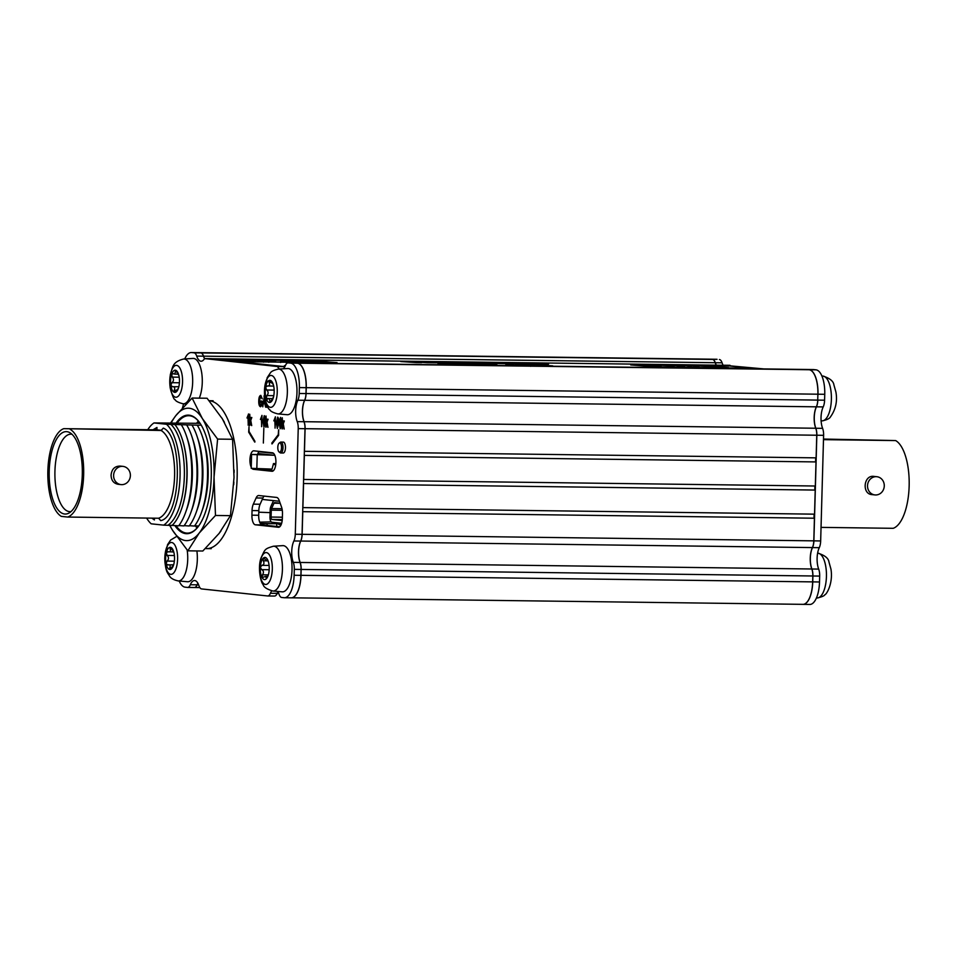 <?xml version="1.0" encoding="UTF-8"?>
<svg xmlns="http://www.w3.org/2000/svg" width="957" height="957" viewBox="0 0 957 957"><rect width="100%" height="100%" fill="white"/><g stroke="black" fill="none" stroke-linecap="round" stroke-linejoin="round"><path stroke-width="1.44" d="M278.02 591.845A14.678 5.898 -89.3 0 0 277.279 593.352A9.391 3.78 90.7 0 1 274.743 596.032L274.683 596.044M691.732 367.081L688.31 366.507L691.732 367.081M706.577 367.225L715.441 367.392L706.553 367.213M709.663 367.895L709.46 366.926M704.436 367.751L704.711 366.878M648.2 365.395L660.509 365.55L647.351 365.251M660.497 365.777L661.263 365.694M683.753 366.112L672.017 365.43L683.753 366.112M709.58 366.423L696.265 365.741L710.525 366.364M708.467 367.237L707.713 366.184M749.905 368.134L729.509 365.957L632.254 364.868L656.801 366.938L749.905 368.218M720.047 366.579L708.3 365.885L720.047 366.579M695.56 366.017L684.231 365.586L695.99 365.957M673.297 365.957L659.983 365.275L674.23 365.897M672.173 366.77L671.419 365.73M728.552 367.56L715.585 366.854L728.552 367.56M699.041 367.021L693.526 366.89L699.041 367.021M684.889 366.914L677.676 366.615L684.889 366.914M283.416 361.913L294.457 362.045L283.416 361.913M287.579 361.626L286.55 361.878M282.076 361.555L281.286 361.842M263.151 361.495L257.648 361.363L263.151 361.495M248.999 361.375L241.786 361.076L248.999 361.375M300.677 361.256L308.92 361.363L300.677 361.256M275.592 360.945L264.969 360.263L275.592 360.945M243.078 359.999L253.282 360.358M233.317 360.394L226.247 359.772L233.317 360.394M238.843 361.602L331.361 362.787L334.926 362.571L320.081 360.98L218.447 359.425M238.209 360.466L231.139 359.832L239.441 359.94L245.159 360.55L238.209 360.466M264.216 360.562L253.976 360.131L264.216 360.574M288.272 361.1L297.244 361.22L288.272 361.1M311.97 361.399L320.248 361.507L311.97 361.399M255.854 361.555L252.433 360.98L255.854 361.555M265.675 361.638L274.539 361.794L265.651 361.614M268.761 362.296L268.57 361.327M263.534 362.153L263.821 361.279M297.28 362.081L307.759 362.225L297.28 362.081M517.665 364.988C514.34 364.689 515.057 364.545 519.807 364.557L531.602 365.155C534.927 365.454 534.209 365.598 529.448 365.586L515.656 364.665M531.59 365.598L533.599 365.478M496.061 364.725L486.694 365.024L477.16 364.007L496.779 364.641M442.098 364.461L438.844 364.414L437.947 363.516L441.404 363.552L459.563 364.677L442.098 364.461M211.952 358.731L723.014 365.263L630.723 364.952L657.734 367.045L756.532 368.84M239.764 361.698L337.043 362.595L310.032 360.514L217.514 359.33M548.54 364.127L427.36 362.739L414.525 361.902L421.678 362.667L416.235 362.595L400.732 361.531L470.641 362.44L484.242 363.421L475.557 362.488L489.087 363.277L533.647 363.229L548.517 364.103M464.396 364.749L451.8 363.684L470.342 364.689L468.129 363.899L472.698 363.959L482.232 364.976L471.107 364.067L473.368 364.856L470.162 364.82L456.333 363.887L464.396 364.749M505.87 364.378L515.392 365.395L505.858 364.641M537.978 365.61L542.786 365.096L536.243 364.773L552.739 365.873L537.93 365.574M543.133 366.1L542.786 365.096M534.425 365.861L534.879 365.012M545.562 365.359L546.196 365.263M285.353 365.682L284.552 365.598L285.389 365.598M542.822 364.198L485.39 363.433L477.124 362.559L516.038 363.78L508.311 362.954L539.868 363.995L527.116 363.385L535.621 363.301L546.985 364.019L542.822 364.234M506.468 363.421L501.504 363.086L506.468 363.421M516.601 363.373L521.816 363.385L516.601 363.373M524.843 363.78L518.024 363.528L524.879 363.744M276.729 526.458L276.812 523.742M806.476 369.486A9.391 3.78 90.7 0 1 806.619 369.474A9.391 3.78 90.7 0 1 806.763 369.486L809.12 369.737A23.482 9.438 90.7 0 1 817.888 394.2L817.733 400.098A9.391 3.78 90.7 0 1 816.345 406.821A14.678 5.898 -89.3 0 0 815.747 428.246A9.391 3.78 90.7 0 1 816.752 435.232L816.118 457.853A2.345 0.945 -89.3 0 0 815.998 461.92L815.328 486.012A2.345 0.945 -89.3 0 0 815.22 490.068L814.539 514.16A2.345 0.945 -89.3 0 0 814.431 518.216L813.797 540.849A9.391 3.78 90.7 0 1 812.409 547.583A14.678 5.898 -89.3 0 0 811.811 568.996A9.391 3.78 90.7 0 1 812.816 575.982L812.649 581.88A23.482 9.438 90.7 0 1 802.923 604.346L291.502 597.814M710.25 359.186L716.697 359.27A23.482 9.438 90.7 0 1 717.044 359.294L712.75 359.461A9.391 3.78 90.7 0 1 715.31 362.727A9.391 3.78 90.7 0 0 712.642 359.449L710.273 359.186A23.482 9.438 90.7 0 0 709.879 359.174A23.482 9.438 90.7 0 1 710.19 359.186L712.558 359.437A9.391 3.78 90.7 0 1 715.226 362.715A14.678 5.898 -89.3 0 0 716.291 365.179M709.831 359.174L198.183 352.631A23.482 9.438 90.7 0 1 198.183 352.631A23.482 9.438 90.7 0 1 198.53 352.655L200.898 352.906A9.391 3.78 90.7 0 1 203.566 356.171A14.678 5.898 -89.3 0 0 204.607 358.588L277.578 366.543A14.678 5.898 -89.3 0 0 279.408 369.043M197.92 583.303A14.678 5.898 -89.3 0 0 197.178 584.811A9.391 3.78 90.7 0 1 194.594 587.502L199.81 587.574M302.687 511.528A2.345 0.945 -89.3 0 0 302.771 511.684L302.137 534.317A9.391 3.78 90.7 0 1 300.761 541.04A14.678 5.898 -89.3 0 0 300.163 562.465A9.391 3.78 90.7 0 1 301.156 569.439L301 575.336A23.482 9.438 90.7 0 1 291.777 597.79M303.477 483.369A2.345 0.945 -89.3 0 0 303.56 483.536L302.89 507.617A2.345 0.945 -89.3 0 0 302.795 507.76M304.266 455.221A2.345 0.945 -89.3 0 0 304.35 455.376L303.68 479.469A2.345 0.945 -89.3 0 0 303.584 479.601M809.215 369.737A23.482 9.438 90.7 0 1 817.972 394.2A23.482 9.438 90.7 0 0 809.227 369.749L806.847 369.486A9.391 3.78 90.7 0 0 806.655 369.474L294.959 362.942A9.391 3.78 90.7 0 1 294.959 362.942A9.391 3.78 90.7 0 1 295.103 362.942L297.471 363.193A23.482 9.438 90.7 0 1 306.24 387.669L306.073 393.554A9.391 3.78 90.7 0 1 304.685 400.289A14.678 5.898 -89.3 0 0 304.087 421.702A9.391 3.78 90.7 0 1 305.092 428.688L304.458 451.321A2.345 0.945 -89.3 0 0 304.362 451.453M816.118 457.853L304.458 451.321M815.998 461.92L304.35 455.376M815.328 486.012L303.68 479.469M815.22 490.068L303.56 483.536M814.539 514.16L302.89 507.617M814.431 518.216L302.771 511.684M266.991 523.635A18.494 7.429 -89.3 0 0 267.278 525.441M536.052 363.504L533.432 363.493L536.052 363.504M528.862 363.648L527.116 363.385M529.891 363.72L528.874 363.528M496.563 363.409L496.575 362.799M464.528 362.524L472.937 362.787L464.516 363.05M453.379 362.894L445.567 362.404L453.367 363.074M536.315 363.851L541.16 363.947L536.315 363.899M527.415 363.516L529.891 363.66M443.318 362.679L443.33 362.081M444.251 362.739L444.263 362.081M445.28 362.799L445.304 362.093M457.374 363.134L457.398 362.44M458.283 363.134L458.307 362.488M502.509 363.193L505.2 363.385L502.497 363.373M520.572 363.397L516.026 363.241L520.572 363.397M440.758 364.438L440.782 363.648L448.881 364.162L440.782 363.648L441.033 364.45M471.083 364.832L471.107 364.067M481.323 364.174L493.034 364.473L481.323 364.461M493.477 365.478L493.034 364.473M528.348 365.574L528.36 365.466C531.207 365.442 531.362 365.335 528.814 365.119L518.634 364.713L518.538 365.658M518.634 364.713L528.36 365.466C531.207 365.442 531.362 365.335 528.814 365.119M226.342 359.784L233.221 360.394M231.235 359.844L232.587 359.856M232.587 359.868L242.647 360.406M238.185 359.94L245.064 360.55M238.114 360.454L233.664 359.976M247.755 360.382L249.956 360.61M249.921 360.346L251.763 360.322M245.004 360.083L249.921 360.334M261.022 360.227L265.567 360.586M254.072 360.131L263.163 360.729M265.065 360.275L274.013 360.442M270.544 360.406L275.496 360.933M281.298 360.49L291.263 361.064M289.648 360.586L297.149 361.22M292.722 361.16L291.167 360.693M283.284 360.574L288.165 361.1M297.735 360.693L308.752 361.363M298.967 360.753L303.548 361.076M310.463 361.387L311.587 361.124M305.283 360.789L312.64 360.873M312.64 360.885L314.159 360.909M313.13 361.148L320.009 361.507M686.719 365.682L693.753 365.861L686.719 365.849M694.004 366.83L693.753 365.861M652.052 365.227L658.655 365.526L652.052 365.227M649.217 366.208L649.241 365.287L650.042 365.538M659.313 366.567L658.655 365.526M279.456 501.253L262.254 499.422M281.645 523.276L271.86 522.235A5.084 2.046 90.7 0 1 269.97 516.936L270.161 510.033A5.084 2.046 90.7 0 1 270.855 506.504L273.247 501.169A5.084 2.046 90.7 0 1 273.546 500.631M281.334 524.209L281.023 523.204M278.427 522.929L278.918 524.52L281.119 524.759M281.023 524.962L278.918 524.52M282.303 510.296L271.274 510.153A2.309 0.933 90.7 0 1 271.585 508.55L273.989 503.215A2.309 0.933 90.7 0 1 274.623 502.604A2.309 0.933 90.7 0 1 274.659 502.616L280.15 503.191M282.183 520.548L271.944 519.46A2.309 0.933 90.7 0 1 271.082 517.055L282.375 517.199M271.274 510.153L271.082 517.055M823.499 439.048L895.644 440.567A44.62 17.944 90.7 0 1 909.15 486.012A44.62 17.944 90.7 0 1 893.192 528.312L821.034 527.379M895.644 440.567L823.487 439.646M874.925 494.925L872.006 494.613C861.707 494.087 863.573 474.708 873.944 476.407L876.875 476.718A9.163 8.374 -83.9 0 1 884.28 485.929A9.163 8.374 -83.9 0 1 874.925 494.925A9.163 8.374 -83.9 0 1 867.568 484.936A9.163 8.374 -83.9 0 1 876.875 476.718M121.025 484.601L118.106 484.29C113.56 483.369 111.215 480.306 111.072 475.115C111.694 469.181 114.684 466.167 120.044 466.071L122.963 466.382A9.163 8.374 -83.9 0 1 130.331 476.383A9.163 8.374 -83.9 0 1 121.025 484.601A9.163 8.374 -83.9 0 1 113.608 475.39A9.163 8.374 -83.9 0 1 122.963 466.382M70.148 429.322A44.62 17.944 90.7 0 1 83.654 474.768A44.62 17.944 90.7 0 1 67.696 517.055L158.635 518.227A44.62 17.944 -89.3 0 0 174.593 475.928A44.62 17.944 -89.3 0 0 161.087 430.483L63.808 428.652A44.62 17.944 -89.3 0 0 47.85 470.94A44.62 17.944 -89.3 0 0 61.356 516.385L67.696 517.055M82.29 474.612A41.211 16.568 90.7 0 1 68.713 513.191A41.211 16.568 90.7 0 1 49.19 472.638A41.211 16.568 90.7 0 1 69.741 432.6A41.211 16.568 90.7 0 1 82.29 474.612M161.805 430.363L155.405 429.705M63.808 428.652L154.747 429.813L156.96 427.456L156.9 429.837M161.087 430.483L163.3 428.126C183.517 436.105 181.244 517.007 160.716 520.632L158.635 518.227M153.706 518.156L154.388 519.95L154.436 518.168M71.978 434.263A38.747 15.575 -89.3 0 0 71.093 434.179A38.747 15.575 -89.3 0 0 54.932 471.263A38.747 15.575 -89.3 0 0 70.1 511.66A38.747 15.575 -89.3 0 0 70.997 511.588M147.761 429.717A52.838 21.245 90.7 0 1 154.005 422.934L166.506 424.274A52.838 21.245 90.7 0 1 180.048 476.299A52.838 21.245 90.7 0 1 163.683 525.142L151.182 523.814A52.838 21.245 90.7 0 1 146.624 518.072M194.666 525.764L198.613 526.051M189.402 525.692L194.438 526.063A58.401 23.482 -89.3 0 0 201.449 512.509A58.401 23.482 -89.3 0 0 202.417 436.679A58.401 23.482 -89.3 0 0 197.262 425.183L166.506 424.274M184.139 525.632L189.175 525.991A58.401 23.482 -89.3 0 0 196.173 512.438A58.401 23.482 -89.3 0 0 197.142 436.607A58.401 23.482 -89.3 0 0 191.998 425.123M178.863 525.56L183.911 525.919A58.401 23.482 -89.3 0 0 190.91 512.378A58.401 23.482 -89.3 0 0 191.879 436.548A58.401 23.482 -89.3 0 0 186.723 425.052M171.231 525.309L178.636 525.86A58.401 23.482 -89.3 0 0 185.646 512.306A58.401 23.482 -89.3 0 0 186.615 436.476A58.401 23.482 -89.3 0 0 181.459 424.98M163.683 525.142L172.033 525.465A54.776 22.023 -89.3 0 0 181.208 509.89A54.776 22.023 -89.3 0 0 182.117 438.773A54.776 22.023 -89.3 0 0 174.856 424.597M167.989 525.202A52.838 21.245 -89.3 0 0 184.342 476.359A52.838 21.245 -89.3 0 0 170.801 424.322M201.269 425.159L197.262 425.183M154.005 422.934L200.109 423.329M270.089 512.629L258.785 512.198M181.208 509.89L181.531 509.016A53.425 21.485 -89.3 0 0 182.416 439.658L182.117 438.773M260.4 523.575L278.678 523.754M185.646 512.306L186.794 509.088A53.425 21.485 -89.3 0 0 187.68 439.73L186.615 436.476M190.91 512.378L192.058 509.16A53.425 21.485 -89.3 0 0 192.943 439.789L191.879 436.548M196.173 512.438L197.333 509.22A53.425 21.485 -89.3 0 0 198.219 439.861L197.142 436.607M201.449 512.509L202.597 509.291A53.425 21.485 -89.3 0 0 203.482 439.933L202.417 436.679M198.41 421.056A58.7 23.602 -89.3 0 0 196.735 423.078M195.324 525.812A58.7 23.602 -89.3 0 0 197.046 528.025M197.465 527.546A58.7 23.602 90.7 0 1 187.249 533.121A58.7 23.602 90.7 0 1 186.364 533.061A58.7 23.602 90.7 0 1 175.944 525.668M177.212 422.922A58.7 23.602 90.7 0 1 188.744 415.721A58.7 23.602 90.7 0 1 198.817 421.547M176.244 422.85A59.298 23.841 90.7 0 1 198.613 421.283A59.298 23.841 90.7 0 1 211.294 474.72A59.298 23.841 90.7 0 1 197.25 527.809A59.298 23.841 90.7 0 1 185.802 533.647A59.298 23.841 90.7 0 1 174.88 525.584M171.327 422.815A66.224 26.629 90.7 0 1 175.777 415.697L192.106 398.052L207.071 398.244L222.335 418.795L232.575 439.275L234.022 477.495L230.446 515.656L219.141 533.372L202.812 551.017L187.835 550.825L172.571 530.286A66.224 26.629 90.7 0 1 169.891 525.333M170.49 423.066L175.777 415.697A66.224 26.629 90.7 0 1 202.346 418.532A66.224 26.629 90.7 0 1 214.033 477.244A66.224 26.629 90.7 0 1 199.152 533.121A66.224 26.629 90.7 0 1 172.571 530.286L169.64 525.309M230.446 515.656L215.481 515.464L199.152 533.121L187.835 550.825M232.575 439.275L217.61 439.084L214.033 477.244L215.481 515.464M192.106 398.052L202.346 418.532L217.61 439.084M224.452 422.324L221.797 417.934M234.118 472.567L234.13 470.09M233.723 484.709L233.855 482.041M218.686 533.946L220.995 530.932M209.164 400.732A73.964 29.739 90.7 0 1 237.133 477.83A73.964 29.739 90.7 0 1 206.509 548.624A73.964 29.739 90.7 0 1 205.36 548.552M197.955 421.57L198.314 423.197M719.413 359.545A9.391 3.78 90.7 0 1 722.08 362.811A14.678 5.898 -89.3 0 0 723.145 365.263L757.286 368.852M730.024 365.311L723.253 365.227L764.057 368.935M813.33 369.581A9.391 3.78 90.7 0 1 813.474 369.569A9.391 3.78 90.7 0 1 813.617 369.581L815.986 369.833A23.482 9.438 90.7 0 1 824.755 394.296L824.587 400.193A9.391 3.78 90.7 0 1 823.199 406.916A14.678 5.898 -89.3 0 0 822.601 428.341A9.391 3.78 90.7 0 1 823.606 435.327L820.663 540.944A9.391 3.78 90.7 0 1 819.276 547.679A14.678 5.898 -89.3 0 0 818.678 569.092A9.391 3.78 90.7 0 1 819.682 576.078L819.515 581.976A23.482 9.438 90.7 0 1 809.789 604.453L803.019 604.357A23.482 9.438 90.7 0 1 802.744 604.346M802.971 604.346A23.482 9.438 90.7 0 0 812.732 581.88L812.9 575.982A9.391 3.78 90.7 0 0 811.895 568.996A14.678 5.898 -89.3 0 1 812.493 547.583A9.391 3.78 90.7 0 0 813.881 540.849L814.515 518.227A2.345 0.945 -89.3 0 1 814.622 514.16L815.304 490.068A2.345 0.945 -89.3 0 1 815.412 486.012L816.082 461.92A2.345 0.945 -89.3 0 1 816.201 457.853L816.835 435.232A9.391 3.78 90.7 0 0 815.831 428.246A14.678 5.898 -89.3 0 1 816.429 406.821A9.391 3.78 90.7 0 0 817.816 400.098L817.816 400.11A9.391 3.78 90.7 0 1 816.429 406.833A14.678 5.898 -89.3 0 0 815.831 428.257A9.391 3.78 90.7 0 1 816.835 435.232L813.893 540.861A9.391 3.78 90.7 0 1 812.505 547.583A14.678 5.898 -89.3 0 0 811.907 569.008A9.391 3.78 90.7 0 1 812.912 575.994L812.744 581.88A23.482 9.438 90.7 0 1 803.019 604.357M715.31 362.727A14.678 5.898 -89.3 0 0 716.374 365.179A14.678 5.898 -89.3 0 1 715.31 362.715L722.08 362.811M266.836 405.062L266.225 407.215L266.321 403.782M263.342 403.591L264.479 395.911L265.591 407.144L264.814 403.746L263.259 403.579L262.78 406.845M264.036 395.863L265.591 407.144M278.786 422.91L277.351 428.473L276.334 422.659L277.686 417.096L278.547 418.353L278.786 422.91L277.351 428.473M260.412 419.441L262.003 415.422L261.68 426.643L261.381 417.814L260.412 419.441L261.464 417.814M250.363 421.463L249.454 425.351L249.753 414.261L250.136 420.195M249.753 414.261L250.052 420.446L251.823 417.503L250.758 420.398L251.703 425.578L250.327 421.307L250.088 422.204M246.99 418.006L248.581 413.986L248.258 425.207L247.959 416.379L246.99 418.006L248.042 416.379M278.619 435.339L272.063 443.892L271.812 443.079L278.272 434.645L278.595 429.849L278.619 435.339L271.967 443.952M263.354 443.043L263.833 428.257M251.966 468.404A9.247 3.72 -89.3 0 0 253.39 469.301L271.944 471.275A9.247 3.72 -89.3 0 0 272.087 471.287A9.247 3.72 -89.3 0 0 275.915 462.267A9.247 3.72 -89.3 0 0 272.458 452.805L253.904 450.831A9.247 3.72 -89.3 0 0 253.772 450.819A9.247 3.72 -89.3 0 0 250.184 456.956A9.247 3.72 -89.3 0 0 251.236 467.255M255.375 524.807L278.379 527.259A9.247 3.72 -89.3 0 0 278.523 527.271A9.247 3.72 -89.3 0 0 282.351 518.419L282.471 513.801A9.247 3.72 -89.3 0 0 281.573 507.162L279.157 500.415A9.247 3.72 -89.3 0 0 276.609 497.437L258.797 495.535A9.247 3.72 -89.3 0 0 258.665 495.523A9.247 3.72 -89.3 0 0 256.105 497.963L253.318 504.148A9.247 3.72 -89.3 0 0 252.05 510.56L251.93 515.177A9.247 3.72 -89.3 0 0 255.375 524.807L262.146 524.903A9.247 3.72 90.7 0 1 258.701 515.261L258.821 510.643A9.247 3.72 90.7 0 1 260.101 504.231L262.876 498.047A9.247 3.72 90.7 0 1 264.204 496.109M271.752 590.864A14.678 5.898 -89.3 0 0 270.412 593.28A9.391 3.78 90.7 0 1 267.721 595.972A9.391 3.78 90.7 0 1 267.577 595.96L201.592 588.926A9.391 3.78 90.7 0 1 198.924 585.648A14.678 5.898 -89.3 0 0 194.534 580.528A14.678 5.898 -89.3 0 0 190.323 584.739A9.391 3.78 90.7 0 1 187.632 587.431A9.391 3.78 90.7 0 1 187.488 587.419L185.12 587.167A23.482 9.438 90.7 0 1 179.21 581.007M283.344 368.792A14.678 5.898 -89.3 0 0 285.401 365.55A9.391 3.78 90.7 0 1 288.105 362.859A9.391 3.78 90.7 0 1 288.248 362.87L290.605 363.122A23.482 9.438 90.7 0 1 299.374 387.585L299.218 393.483A9.391 3.78 90.7 0 1 297.83 400.205A14.678 5.898 -89.3 0 0 297.232 421.63A9.391 3.78 90.7 0 1 298.225 428.616L295.282 534.233A9.391 3.78 90.7 0 1 293.895 540.968A14.678 5.898 -89.3 0 0 293.297 562.381A9.391 3.78 90.7 0 1 294.301 569.367L294.134 575.265A23.482 9.438 90.7 0 1 284.408 597.742A23.482 9.438 90.7 0 1 284.05 597.718L281.693 597.467A9.391 3.78 90.7 0 1 279.013 594.189A14.678 5.898 -89.3 0 0 277.781 591.45M184.725 358.947A23.482 9.438 90.7 0 1 191.316 352.547A23.482 9.438 90.7 0 1 191.675 352.571L194.044 352.822A9.391 3.78 90.7 0 1 196.711 356.1A14.678 5.898 -89.3 0 0 201.102 361.22A14.678 5.898 -89.3 0 0 204.439 358.743L211.413 358.672L284.349 366.627A14.678 5.898 -89.3 0 0 284.612 367.141M182.452 407.849A14.678 5.898 -89.3 0 0 183.493 403.842M254.861 442.122L249.059 431.511L248.999 426.678L248.676 432.145L254.718 442.05L254.933 441.285L249.059 431.511M264.347 415.661L265.364 421.487L263.965 427.037L262.912 421.224L264.252 415.661L265.28 421.487L263.929 427.037M266.62 423.197L265.699 427.085L266.01 415.996L266.393 421.929M266.01 415.996L266.309 422.181L268.08 419.238L267.015 422.133L267.96 427.312L266.584 423.042L266.345 423.939M273.834 420.877L275.425 416.845L275.102 428.078L274.803 419.25L273.834 420.877L274.886 419.25M280.568 417.396L281.621 423.221L280.186 428.772L279.169 422.958L280.509 417.396L281.537 423.221L280.186 428.772M282.865 424.932L281.956 428.82L282.267 417.731L282.65 423.664M282.267 417.731L282.566 423.903L283.667 420.913L284.337 420.972L283.272 423.867L284.217 429.047L282.841 424.776L282.59 425.674M260.687 396.665L259.215 400.911L260.483 405.445L261.608 404.428L261.668 402.395L260.567 402.287L260.603 400.983L262.254 401.15L262.134 405.218L260.471 406.749C259.227 406.163 258.653 404.213 258.749 400.911C258.821 397.562 259.491 395.72 260.759 395.373L262.254 398.842L260.603 396.665M262.254 398.842L260.842 395.373M260.771 396.665L259.299 400.911L260.531 405.445M270.412 593.28L277.183 593.364A14.678 5.898 -89.3 0 1 277.973 591.773A14.678 5.898 -89.3 0 0 277.183 593.364A9.391 3.78 90.7 0 1 274.492 596.055A9.391 3.78 90.7 0 1 274.348 596.044L267.864 595.96M294.732 362.954A9.391 3.78 90.7 0 1 294.876 362.954A9.391 3.78 90.7 0 1 295.019 362.954L297.376 363.217A23.482 9.438 90.7 0 1 306.144 387.681L305.989 393.566A9.391 3.78 90.7 0 1 304.601 400.301A14.678 5.898 -89.3 0 0 304.003 421.714A9.391 3.78 90.7 0 1 305.008 428.7L302.053 534.329A9.391 3.78 90.7 0 1 300.665 541.052A14.678 5.898 -89.3 0 0 300.067 562.477A9.391 3.78 90.7 0 1 301.072 569.451L300.905 575.348A23.482 9.438 90.7 0 1 291.179 597.826L284.408 597.742M211.401 358.672L204.666 358.588M203.482 356.183A14.678 5.898 -89.3 0 0 204.535 358.624A14.678 5.898 -89.3 0 1 203.482 356.171A9.391 3.78 90.7 0 0 200.814 352.918A9.391 3.78 90.7 0 1 203.482 356.171L196.711 356.1M197.836 352.631A23.482 9.438 90.7 0 1 198.446 352.655L200.814 352.918L198.446 352.655A23.482 9.438 90.7 0 0 198.087 352.643L191.316 352.547M196.077 586.569A9.391 3.78 90.7 0 0 197.094 584.811A14.678 5.898 -89.3 0 1 197.884 583.232A14.678 5.898 -89.3 0 0 197.094 584.823A9.391 3.78 90.7 0 1 194.403 587.514A9.391 3.78 90.7 0 1 194.259 587.502L187.763 587.419M259.311 451.405A9.247 3.72 -89.3 0 0 257.529 454.551M259.191 468.954A9.247 3.72 -89.3 0 0 260.16 469.385L273.307 470.784M279.743 526.781L262.146 524.903M248.964 431.511L248.999 426.678M278.678 429.849L278.535 435.327M248.485 413.986L248.174 425.207M250.004 422.204L249.909 425.398M251.165 417.443L250.758 420.398M250.674 420.398L251.619 425.578M261.907 415.41L261.596 426.643M263.378 421.271L263.988 425.889L264.814 421.427L264.204 416.809L263.378 421.271L264.06 425.889M264.288 416.821L263.462 421.271M266.261 423.939L266.166 427.133M267.422 419.178L267.015 422.133M266.931 422.133L267.876 427.312M275.341 416.845L275.018 428.078M277.686 417.096L278.702 422.91M277.626 418.245L276.8 422.707L277.398 427.312L278.236 422.862L277.614 418.245M277.709 418.245L276.884 422.707L277.482 427.324M279.623 423.006L280.245 427.623L281.071 423.161L280.461 418.544L279.623 423.006L280.317 427.623M280.545 418.556L279.707 423.006M282.506 425.674L282.423 428.868M283.667 420.913L283.272 423.867M283.176 423.867L284.133 429.047M260.603 400.983L262.17 401.15L262.134 405.218M262.051 405.206L260.471 406.749M263.45 402.299L264.706 402.43L264.228 397.047L263.45 402.299L264.706 402.43M263.965 399.117L263.534 402.299M264.311 397.047L264.048 399.117M266.764 404.871L266.692 407.263M268.02 407.407L267.577 406.581M287.71 368.517A23.112 9.295 90.7 0 1 296.981 391.736A23.112 9.295 90.7 0 1 287.112 414.716L277.805 413.903A22.406 9.008 90.7 0 0 287.303 388.123A22.406 9.008 90.7 0 0 278.379 369.103L287.71 368.517M273.247 384.415L269.18 380.419A11.089 4.462 -89.3 0 0 265.603 387.31L265.591 387.406A11.089 4.462 -89.3 0 0 266.142 398.279L266.166 398.363A11.089 4.462 -89.3 0 0 270.245 402.371L270.281 402.347A11.089 4.462 -89.3 0 0 273.008 398.638A11.089 4.462 -89.3 0 0 273.81 395.48L273.834 395.373A11.089 4.462 -89.3 0 0 273.283 384.499L273.247 384.415A11.089 4.462 -89.3 0 0 273.188 384.236A11.089 4.462 -89.3 0 0 269.18 380.419L269.144 382.453C270.053 384.881 269.443 386.054 267.338 385.982L267.087 385.958M264.503 393.805A15.934 6.4 -89.3 0 0 274.731 403.842A15.934 6.4 -89.3 0 0 273.355 376.568A15.934 6.4 -89.3 0 0 264.503 393.805M273.69 386.09L267.338 385.982L265.603 387.31M265.591 387.406L266.668 390.001C268.51 391.628 268.606 393.494 266.943 395.588L266.142 398.279M266.166 398.363L269.348 398.591L270.137 402.383M267.194 399.165L267.996 398.949M270.281 402.347L273.618 396.832M183.672 359.007C171.817 361.973 172.87 367.584 170.334 374.57L170.119 387.633C172.344 395.803 174.018 399.823 175.131 399.691C175.741 401.198 178.409 402.562 183.11 403.806A22.406 9.008 90.7 0 0 186.699 402.299A22.406 9.008 90.7 0 0 192.548 377.01A22.406 9.008 90.7 0 0 183.672 359.007L193.003 358.42A23.112 9.295 90.7 0 1 201.664 372.596A23.112 9.295 90.7 0 1 199.271 398.148M170.813 385.36A11.089 4.462 -89.3 0 0 174.186 392.25L174.234 392.262A11.089 4.462 -89.3 0 0 178.313 388.542A11.089 4.462 -89.3 0 0 178.397 388.291L178.421 388.207A11.089 4.462 -89.3 0 0 179.222 377.345L179.21 377.237A11.089 4.462 -89.3 0 0 178.492 374.139A11.089 4.462 -89.3 0 0 175.837 370.347L175.789 370.323A11.089 4.462 -89.3 0 0 171.626 374.307L171.59 374.39A11.089 4.462 -89.3 0 0 170.801 385.252L172.523 386.712L178.839 386.748M178.313 396.162A15.934 6.4 -89.3 0 0 180.311 368.9A15.934 6.4 -89.3 0 0 169.856 378.864A15.934 6.4 -89.3 0 0 178.313 396.162M172.248 386.736L172.523 386.712C174.629 386.664 175.203 387.848 174.246 390.253L174.186 392.25M178.325 388.506L174.353 392.286M179.043 375.91L175.837 370.347M172.679 373.517L174.784 374.127L175.693 370.311M171.59 374.39L172.344 377.106C173.947 379.211 173.815 381.077 171.937 382.68L170.801 385.252M173.468 373.744L171.626 374.307M282.758 545.634A23.112 9.295 90.7 0 1 292.041 568.853A23.112 9.295 90.7 0 1 282.171 591.833L272.853 591.019A22.406 9.008 90.7 0 0 280.545 581.868A22.406 9.008 90.7 0 0 281.514 558.242A22.406 9.008 90.7 0 0 273.427 546.22L282.758 545.634M263.522 558.17L264.91 559.055C266.692 560.862 267.446 561.065 267.159 559.678L267.481 559.534A11.089 4.462 -89.3 0 0 263.091 558.338L263.055 558.374A11.089 4.462 -89.3 0 0 260.34 567.25L260.34 567.357A11.089 4.462 -89.3 0 0 262.015 577.418L262.051 577.49A11.089 4.462 -89.3 0 0 266.429 578.686L266.465 578.638A11.089 4.462 -89.3 0 0 268.068 575.755A11.089 4.462 -89.3 0 0 269.18 569.774L269.18 569.666A11.089 4.462 -89.3 0 0 268.247 561.352A11.089 4.462 -89.3 0 0 267.517 559.594L266.979 560.611L267.96 560.623M260.854 559.103A15.934 6.4 -89.3 0 0 265.041 584.356A15.934 6.4 -89.3 0 0 271.848 562.106A15.934 6.4 -89.3 0 0 260.854 559.103M263.055 558.374L263.307 560.802C264.455 563.266 264 564.786 261.907 565.348L260.34 567.25M260.34 567.357L261.68 569.642C263.665 570.731 263.953 572.453 262.529 574.81L262.015 577.418M266.919 577.992L266.154 577.98L266.429 578.686L265.783 576.449L262.051 577.49L262.732 577.884M266.465 578.638L268.343 574.882L262.529 574.81M268.534 562.226L267.517 559.594M196.891 550.945A23.112 9.295 90.7 0 1 187.464 581.736L178.158 580.923A22.406 9.008 90.7 0 0 187.728 558.912A22.406 9.008 90.7 0 0 187.141 550M173.779 551.986L170.238 547.32A11.089 4.462 -89.3 0 0 166.315 552.656L166.291 552.751A11.089 4.462 -89.3 0 0 166.099 563.745L166.111 563.84A11.089 4.462 -89.3 0 0 169.844 569.499L169.891 569.511A11.089 4.462 -89.3 0 0 173.361 565.659A11.089 4.462 -89.3 0 0 173.815 564.175L173.839 564.08A11.089 4.462 -89.3 0 0 174.03 553.074L174.007 552.99A11.089 4.462 -89.3 0 0 173.552 551.256A11.089 4.462 -89.3 0 0 170.274 547.32L170.131 549.007C170.872 551.316 170.202 552.225 168.121 551.746L167.559 551.639M166.111 563.84L167.882 564.869C169.987 564.486 170.621 565.455 169.808 567.776L169.891 569.511L173.552 565.108M164.819 558.158A15.934 6.4 -89.3 0 0 174.174 572.358A15.934 6.4 -89.3 0 0 174.653 544.772A15.934 6.4 -89.3 0 0 164.819 558.158M173.695 551.986L168.121 551.746L166.315 552.656M166.291 552.751L167.188 555.443C168.91 557.357 168.875 559.247 167.08 561.089L166.099 563.745M167.367 564.941L173.648 564.786M277.817 447.003A4.618 1.854 90.7 0 1 279.169 443.091A4.618 1.854 90.7 0 1 281.514 447.541A4.618 1.854 90.7 0 1 279.061 451.943A4.618 1.854 90.7 0 1 277.817 447.003M279.169 443.091L280.245 442.301A5.455 2.189 90.7 0 1 280.88 442.086L283.356 442.11A5.455 2.189 90.7 0 1 285.473 447.589A5.455 2.189 90.7 0 1 283.212 453.02L280.736 452.984A5.455 2.189 90.7 0 1 280.114 452.745L279.061 451.943M280.88 442.086A5.455 2.189 90.7 0 1 283.009 447.565A5.455 2.189 90.7 0 1 280.736 452.984M723.097 365.275A14.678 5.898 -89.3 0 0 723.097 365.263L756.616 368.84M277.195 593.352A9.391 3.78 90.7 0 1 276.669 594.393M302.687 511.672A2.345 0.945 -89.3 0 0 302.687 511.684L302.053 534.305A9.391 3.78 90.7 0 1 300.677 541.04A14.678 5.898 -89.3 0 0 300.067 562.453A9.391 3.78 90.7 0 1 301.072 569.439L300.917 575.336A23.482 9.438 90.7 0 1 296.897 593.208M303.465 483.524A2.345 0.945 -89.3 0 0 303.477 483.524L302.807 507.617A2.345 0.945 -89.3 0 0 302.795 507.629M303.584 479.469A2.345 0.945 -89.3 0 0 303.584 479.481L304.266 455.376A2.345 0.945 -89.3 0 0 304.266 455.376M304.374 451.321L305.008 428.688A9.391 3.78 90.7 0 0 304.003 421.702A14.678 5.898 -89.3 0 1 304.601 400.301L297.83 400.205M294.672 362.942A9.391 3.78 90.7 0 1 295.019 362.942L297.388 363.193A23.482 9.438 90.7 0 1 306.156 387.657L305.989 393.554A9.391 3.78 90.7 0 1 304.601 400.289M284.265 366.507L284.301 366.507A14.678 5.898 -89.3 0 0 284.624 367.129M260.818 454.587L260.89 453.845L274.826 455.317M258.928 451.776L273.535 453.331M257.9 453.522L260.89 453.845M257.888 453.558L260.471 453.833M273.259 464.456L275.736 464.719M274.527 455.281L251.595 454.467L251.213 468.32L272.027 469.109L273.487 463.583L275.843 463.619M257.206 455.065L256.811 468.918M268.929 454.695L251.595 454.467M273.331 464.181L275.76 464.444M278.714 593.376L277.279 593.352M198.625 584.835L197.178 584.811M199.81 587.562L194.63 587.502M710.19 359.186L198.53 352.655M712.558 359.437L200.898 352.906M715.226 362.715L203.566 356.171M806.763 369.486L295.103 362.942M809.12 369.737L297.471 363.193M817.888 394.2L306.24 387.669M817.733 400.098L306.073 393.554M816.345 406.821L304.685 400.289M815.747 428.246L304.087 421.702M816.752 435.232L305.092 428.688M813.797 540.849L302.137 534.317M812.409 547.583L300.761 541.04M811.811 568.996L300.163 562.465M812.816 575.982L301.156 569.439M812.649 581.88L301 575.336M282.279 519.591L271.944 519.46M271.585 508.55L282.016 508.681M280.186 503.298L273.989 503.215M156.96 427.456L153 429.789M151.876 518.132L154.388 519.95M812.744 581.88L819.515 581.976M812.912 575.994L819.682 576.078M811.907 569.008L818.678 569.092M812.505 547.583L819.276 547.679M813.893 540.861L820.663 540.944M816.835 435.232L823.606 435.327M815.831 428.257L822.601 428.341M816.429 406.833L823.199 406.916M817.816 400.11L824.587 400.193M817.984 394.212L824.755 394.296M809.299 369.749L815.986 369.833M806.954 369.498L813.617 369.581M710.429 359.21L717.044 359.294M294.134 575.265L300.905 575.348M294.301 569.367L301.072 569.451M293.297 562.381L300.067 562.477M293.895 540.968L300.665 541.052M295.282 534.233L302.053 534.329M298.225 428.616L305.008 428.7M297.232 421.63L304.003 421.714M299.218 393.483L305.989 393.566M299.374 387.585L306.144 387.681M290.605 363.122L297.376 363.217M288.248 362.87L295.019 362.954M277.578 366.543L284.349 366.627M277.363 366.34L284.133 366.435M194.044 352.822L200.814 352.918M191.675 352.571L198.446 352.655M190.323 584.739L197.094 584.823M258.701 515.261L251.93 515.177M258.821 510.643L252.05 510.56M260.101 504.231L253.318 504.148M262.876 498.047L256.105 497.963M260.16 469.385L253.39 469.301M822.948 376.065C829.755 378.194 833.403 381.137 833.906 384.893L835.892 391.963C837.566 401.234 835.712 409.608 830.341 417.061C829.563 418.568 826.908 419.836 822.374 420.853A22.406 9.008 -89.3 0 0 825.64 419.13A22.406 9.008 -89.3 0 0 831.298 394.44A22.406 9.008 -89.3 0 0 822.948 376.065L821.896 375.969M269.144 382.453L271.345 382.477M266.668 390.001L274.157 390.097M266.943 395.588L273.774 395.672M270.089 401.007L271.441 401.031M817.996 553.182C824.802 555.311 828.463 558.254 828.965 562.01L830.939 569.08C833.356 583.22 826.453 594.704 824.838 594.728C824.527 595.744 822.051 596.833 817.434 597.969A22.406 9.008 -89.3 0 0 820.364 596.57A22.406 9.008 -89.3 0 0 826.37 571.987A22.406 9.008 -89.3 0 0 817.996 553.182L817.613 553.146M174.246 390.253L176.423 390.277M175.61 371.699L176.973 371.723M172.344 377.106L179.198 377.19M171.937 382.68L179.414 382.776M263.307 560.802L268.056 560.862M261.907 565.348L269.084 565.443M261.68 569.642L269.18 569.738M170.131 549.007L171.841 549.019M167.188 555.443L174.401 555.538M167.08 561.089L174.353 561.185M169.808 567.776L171.566 567.8M530.704 365.407L530.68 366.328M286.143 361.65L286.119 362.583M280.676 361.59L280.652 362.512M271.214 521.888L259.706 522.175M206.509 548.624L211.234 548.684M209.14 400.708L213.124 400.768M806.883 369.486L813.474 369.569M267.721 595.972L274.492 596.055M288.105 362.859L294.876 362.954M187.632 587.431L194.403 587.514M822.374 420.853L821.106 420.936M269.348 398.591L272.757 398.638M278.379 369.103C273.905 370.084 271.214 371.376 270.305 373.003L267.194 377.656L264.443 393.973C265.855 403.447 267.661 408.735 269.886 409.847C270.484 411.319 273.128 412.67 277.805 413.903M817.434 597.969L816.393 598.041M183.11 403.806L186.029 404.057M174.784 374.127L178.253 374.175M265.783 576.449L267.661 576.473M273.427 546.22C264.347 548.947 265.209 549.043 260.962 558.134C257.624 567.668 260.591 582.263 263.187 584.643C263.618 587.072 266.847 589.201 272.853 591.019M176.65 536.446L170.657 540.023L167.547 544.677L164.76 558.146C165.477 571.999 167.499 572.525 169.485 575.982C170.753 578.267 173.648 579.906 178.158 580.923"/></g></svg>
